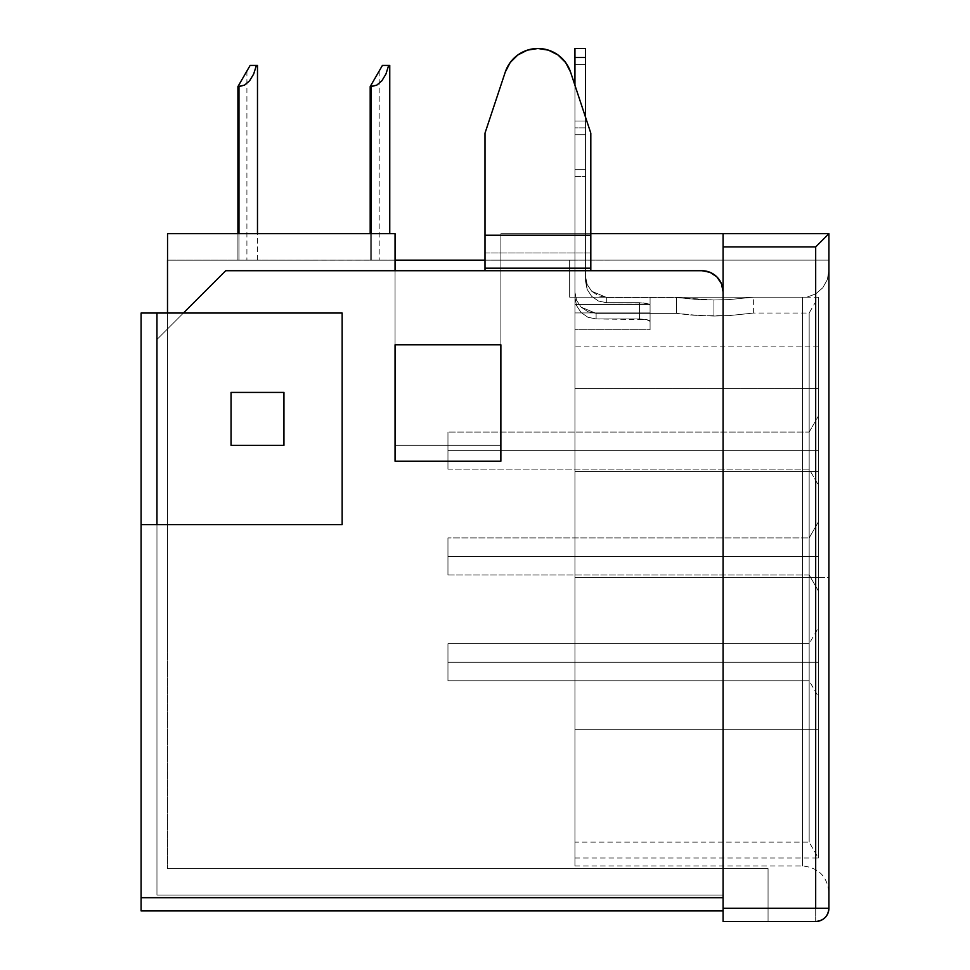 <?xml version="1.0" encoding="UTF-8"?>
<svg xmlns="http://www.w3.org/2000/svg" width="970" height="970" viewBox="0 0 970 970"><rect width="100%" height="100%" fill="white"/><g stroke="black" fill="none" stroke-linecap="round" stroke-linejoin="round"><path stroke-width="0.73" stroke-dasharray="4.85 3.64" d="M809.162 662.243L809.162 643.728L809.162 662.243L818.328 662.243L809.162 662.243L809.162 643.728L809.162 662.243L818.328 662.243L818.328 627.857L818.328 662.243L809.162 662.243L809.162 643.728L809.162 662.243L818.328 662.243L818.328 627.857L818.328 662.243L447.958 662.243L447.958 643.728L447.958 662.243L809.162 662.243L809.162 643.728L809.162 662.243L447.958 662.243L447.958 643.728L447.958 662.243L809.162 662.243L809.162 643.728L809.162 662.243L447.958 662.243L447.958 643.728L447.958 662.243L809.162 662.243L809.162 643.728L809.162 662.243L447.958 662.243L809.162 662.243L809.162 680.758L809.162 662.243L447.958 662.243L447.958 680.758L447.958 643.728L447.958 662.243L809.162 662.243L809.162 680.758L809.162 662.243L447.958 662.243L447.958 680.758L447.958 643.728L447.958 662.243L809.162 662.243L809.162 680.758L809.162 662.243L818.328 662.243L818.328 627.857L818.328 696.642L818.328 627.857L818.328 696.642L818.328 627.857L818.328 696.642L818.328 662.243L809.162 662.243L809.162 680.758L809.162 662.243L818.328 662.243L818.328 696.642L818.328 662.243L809.162 662.243L809.162 680.758L809.162 662.243L818.328 662.243L818.328 696.642L818.328 662.243L809.162 662.243L809.162 680.758L809.162 662.243M809.162 556.428L809.162 537.913L809.162 556.428L818.328 556.428L809.162 556.428L809.162 537.913L809.162 556.428L818.328 556.428L818.328 522.042L818.328 556.428L809.162 556.428L809.162 537.913L809.162 556.428L818.328 556.428L818.328 522.042L818.328 556.428L809.162 556.428L809.162 537.913L809.162 556.428L818.328 556.428L818.328 522.042L818.328 556.428L447.958 556.428L447.958 537.913L447.958 556.428L809.162 556.428L809.162 537.913L809.162 556.428L447.958 556.428L447.958 537.913L447.958 556.428L809.162 556.428L809.162 537.913L809.162 556.428L447.958 556.428L447.958 537.913L447.958 556.428L809.162 556.428L809.162 537.913L809.162 556.428L447.958 556.428L447.958 537.913L447.958 556.428L809.162 556.428L809.162 537.913L809.162 556.428L447.958 556.428L809.162 556.428L809.162 574.943L809.162 556.428L447.958 556.428L447.958 574.943L447.958 537.913L447.958 556.428L809.162 556.428L809.162 574.943L809.162 556.428L447.958 556.428L447.958 574.943L447.958 537.913L447.958 556.428L809.162 556.428L809.162 574.943L809.162 556.428L447.958 556.428L447.958 574.943L447.958 537.913L447.958 556.428L809.162 556.428L809.162 574.943L809.162 556.428L818.328 556.428L818.328 522.042L818.328 590.815L818.328 522.042L818.328 590.815L818.328 522.042L818.328 590.815L818.328 522.042L818.328 590.815L818.328 556.428L809.162 556.428L809.162 574.943L809.162 556.428L818.328 556.428L818.328 590.815L818.328 556.428L809.162 556.428L809.162 574.943L809.162 556.428L818.328 556.428L818.328 590.815L818.328 556.428L809.162 556.428L809.162 574.943L809.162 556.428L818.328 556.428L818.328 590.815L818.328 556.428L809.162 556.428L809.162 574.943L809.162 556.428M809.162 450.613L809.162 432.087L809.162 450.613L818.328 450.613L809.162 450.613L809.162 432.087L809.162 450.613L818.328 450.613L818.328 416.215L818.328 450.613L447.958 450.613L447.958 432.087L447.958 450.613L809.162 450.613L809.162 432.087L809.162 450.613L447.958 450.613L447.958 432.087L447.958 450.613L809.162 450.613L809.162 432.087L809.162 450.613L447.958 450.613L809.162 450.613L809.162 469.128L809.162 450.613L447.958 450.613L447.958 469.128L447.958 432.087L447.958 450.613L809.162 450.613L809.162 469.128L809.162 450.613L818.328 450.613L818.328 416.215L818.328 485L818.328 416.215L818.328 485L818.328 450.613L809.162 450.613L809.162 469.128L809.162 450.613L818.328 450.613L818.328 485L818.328 450.613L809.162 450.613L809.162 469.128L809.162 450.613M713.944 316.038L729.137 315.602L753.629 313.043L729.149 315.602L753.629 313.043L729.137 315.602L713.944 316.038L713.944 299.997L676.526 297.487L606.687 297.487L676.526 297.487L692.992 299.209L713.944 299.997L729.137 299.584L753.629 297.172L729.149 299.584L713.944 299.997L729.137 299.584L753.629 297.172L729.149 299.584L713.944 299.997L676.526 297.487L606.687 297.487L598.575 295.862L591.712 291.267L587.141 284.404L585.528 276.304L585.528 281.167L585.528 169.629L585.528 176.479L574.943 176.479L574.943 169.629L585.528 169.629L585.528 134.721L585.528 169.629L574.943 169.629L574.943 134.721L585.528 134.721L585.528 117.2L585.528 121.007L574.943 121.007L585.528 121.007L585.528 127.858L574.943 127.858L574.943 85.311L574.943 134.721L585.528 134.721L585.528 281.167L587.117 289.375L591.664 296.347L598.526 301.064L606.687 302.725L643.583 302.895L649.294 304.143L650.082 305.089L650.082 312.898L574.943 312.898L574.943 304.507L650.082 304.507L650.082 297.172L806.894 297.172L815.673 293.91L822.754 287.799L827.325 279.627L828.913 270.387L828.913 577.587L802.457 577.587L802.457 865.943L802.457 297.172L802.457 577.587L574.943 577.587L818.328 577.587L818.328 471.505L574.943 471.505L574.943 577.587L809.162 577.587L809.162 313.043L809.162 577.587L818.328 577.587L809.162 577.587L809.162 313.043L809.162 577.587L574.943 577.587L574.943 329.776L574.943 577.587L818.328 577.587L818.328 297.172L818.328 577.587L574.943 577.587L574.943 858.013L574.943 304.507L574.943 577.587L802.457 577.587L574.943 577.587L574.943 865.943L574.943 304.507L574.943 858.013L574.943 312.898L574.943 577.587L802.457 577.587L802.457 865.943L802.457 297.172L650.082 297.172L806.894 297.172L650.082 297.172L650.082 304.507L574.943 304.507L574.943 577.587L574.943 312.898L650.082 312.898L650.082 305.089L649.294 304.143L639.497 302.725L606.687 302.725L606.687 297.487L606.687 302.725L639.497 302.725L639.497 318.948L649.294 320.452L650.082 321.446L650.082 329.776L574.943 329.776L650.082 329.776L650.082 321.446L647.038 319.639L596.113 318.948L639.497 318.948L596.113 318.948L596.113 313.371L596.113 318.948L587.917 317.263L581.066 312.522L576.532 305.526L574.943 297.329L574.943 176.479L585.528 176.479L574.943 176.479L574.943 297.329L576.532 305.55L581.078 312.534L587.941 317.263L596.113 318.948L639.497 318.948L639.497 302.725L647.026 303.392L650.082 305.089L650.082 321.446L647.026 319.639L639.497 318.948L647.038 319.639L650.082 321.446L650.082 305.089L647.026 303.392L639.497 302.725L639.497 318.948L639.497 302.725L606.687 302.725L598.514 301.052L591.651 296.335L587.117 289.351L585.528 281.167L585.528 64.372L574.943 64.372L574.943 292.188L576.568 300.312L581.151 307.175L588.002 311.758L596.113 313.371L676.526 313.371L676.526 297.487L697.951 299.536L713.944 299.997L713.944 316.038L691.016 315.032L676.526 313.371L596.113 313.371L676.526 313.371L692.992 315.201L713.944 316.038L713.944 299.997L713.944 316.038L729.149 315.602L701.928 315.759L676.526 313.371L689.318 314.886M818.328 577.587L818.328 858.013L818.328 577.587L574.943 577.587L818.328 577.587L818.328 297.172L818.328 577.587L574.943 577.587L809.162 577.587L809.162 842.142L809.162 577.587L818.328 577.587L818.328 858.013L818.328 577.587L574.943 577.587L574.943 842.142L574.943 346.108L574.943 729.707L574.943 471.505L818.328 471.505L818.328 729.707L574.943 729.707L818.328 729.707L574.943 729.707L818.328 729.707L818.328 471.505L574.943 471.505L818.328 471.505L818.328 388.558L574.943 388.558L574.943 471.505L818.328 471.505L574.943 471.505L574.943 388.558L818.328 388.558L574.943 388.558L574.943 346.108L574.943 388.558L818.328 388.558L818.328 346.108L818.328 471.505L574.943 471.505L818.328 471.505L818.328 346.108L818.328 577.587M485 133.157L485 235.225L590.815 235.225L590.815 133.157L570.554 72.059L565.643 62.553L558.041 55.011L548.486 50.161L537.913 48.5L527.328 50.161L517.786 55.011L510.184 62.553L505.273 72.059L485 133.157L505.273 72.059L510.184 62.553L517.786 55.011L527.328 50.161L537.913 48.5L548.486 50.161L558.041 55.011L565.643 62.553L570.554 72.059L590.815 133.157L590.815 235.225L485 235.225L485 133.157L485 270.715L485 235.225L590.815 235.225L590.815 270.715L590.815 133.157L590.815 235.225L590.815 133.157L570.554 72.059L565.643 62.553L558.041 55.011L548.486 50.161L537.913 48.5L527.328 50.161L517.786 55.011L510.184 62.553L505.273 72.059L485 133.157L505.273 72.059L485 133.157L485 252.976L485 235.225L590.815 235.225L590.815 133.157L570.554 72.059A34.386 34.386 0 0 0 505.273 72.059A34.386 34.386 0 0 1 570.554 72.059A34.386 34.386 0 0 0 505.273 72.059L485 133.157M485 270.715L485 252.976L590.815 252.976L590.815 235.225L485 235.225L590.815 235.225L590.815 268.181L485 268.181L485 270.715L225.743 270.715L590.815 270.715L590.815 252.976L590.815 270.715L701.928 270.715L225.743 270.715L156.958 339.5L225.743 270.715L183.415 313.043L342.143 313.043L342.143 524.685L156.958 524.685L156.958 313.043L342.143 313.043L342.143 524.685L141.087 524.685L141.087 313.043L156.958 313.043L156.958 895.043L723.087 895.043L723.087 291.885L721.474 283.786L716.891 276.923L710.028 272.327L701.928 270.715L590.815 270.715L701.928 270.715L710.028 272.327L716.891 276.923L721.474 283.786L723.087 291.885L723.087 895.043L156.958 895.043L156.958 339.5L225.743 270.715L701.928 270.715A21.158 21.158 0 0 1 723.087 291.885L723.087 895.043L156.958 895.043L723.087 895.043L723.087 233.685L723.087 897.686L723.087 291.885A21.158 21.158 0 0 0 701.928 270.715L710.028 272.327L716.891 276.923L721.474 283.786L723.087 291.885A21.158 21.158 0 0 0 701.928 270.715L485 270.715L485 252.976L590.815 252.976L590.815 235.225L590.815 252.976L485 252.976L485 235.225L485 268.181L590.815 268.181L590.815 270.715L590.815 252.976L485 252.976L485 270.715L590.815 270.715L225.743 270.715L485 270.715M283.943 445.315L283.943 392.413L231.042 392.413L231.042 445.315L283.943 445.315L231.042 445.315L231.042 392.413L283.943 392.413L283.943 445.315L231.042 445.315L231.042 392.413L231.042 445.315L231.042 392.413L231.042 445.315L283.943 445.315L231.042 445.315M183.415 313.043L225.743 270.715L156.958 339.5L156.958 895.043L156.958 313.043L342.143 313.043L156.958 313.043L342.143 313.043L156.958 313.043L156.958 339.5L183.415 313.043L156.958 339.5L156.958 313.043L156.958 524.685L141.087 524.685L342.143 524.685L342.143 313.043L342.143 524.685L342.143 313.043L342.143 524.685L141.087 524.685L141.087 313.043L183.415 313.043M723.087 921.5L723.087 233.685L500.872 233.685L828.913 233.685L500.872 233.685L500.872 445.315L395.057 445.315L395.057 233.685L167.543 233.685L167.543 260.142L167.543 233.685L395.057 233.685L167.543 233.685L167.543 868.587L167.543 233.685L395.057 233.685L395.057 260.142L167.543 260.19L574.943 260.19L167.543 260.142L167.543 649.015L167.543 260.19L723.087 260.142L723.087 297.172L569.657 297.172L574.943 297.172L574.943 260.19L495.585 260.19L574.943 260.19L574.943 297.172L723.087 297.172L723.087 260.142L495.585 260.142L723.087 260.142L723.087 297.172L574.943 297.172L574.943 260.19L495.585 260.19L574.943 260.19L574.943 297.172L723.087 297.172L723.087 260.142L167.543 260.19L167.543 233.685L167.543 260.142L495.585 260.19L167.543 260.142L500.872 260.142L500.872 233.685L828.913 233.685L828.913 260.142L500.872 260.142L828.913 260.142L828.913 233.685L500.872 233.685L590.815 233.685L500.872 233.685L500.872 260.142L485 260.142L828.913 260.142L828.913 892.4L828.913 233.685L500.872 233.685L500.872 445.315L500.872 233.685L500.872 445.315L500.872 233.685L500.872 445.315L500.872 260.142L828.913 260.142L569.657 260.142L828.913 260.142L828.913 270.387L827.337 279.615L822.766 287.787L815.673 293.91L806.894 297.172L802.457 297.172L802.457 577.587L828.913 577.587L828.913 270.387L827.337 279.615L822.766 287.787L815.673 293.91L806.894 297.172L569.657 297.172L569.657 260.142L828.913 260.142L569.657 260.142L569.657 297.172L806.894 297.172L815.673 293.91L822.754 287.799L827.325 279.627L828.913 270.387L828.913 233.685L815.685 246.913L815.685 908.272L723.087 908.272L723.087 246.913L815.685 246.913L723.087 246.913L723.087 233.685L723.087 868.587L723.087 233.685L828.913 233.685L828.913 908.272L828.913 233.685L825.034 237.553L815.685 246.913L815.685 921.5L723.087 921.5L815.685 921.5L815.685 908.272L828.913 908.272L723.087 908.272L723.087 921.5L768.058 921.5L768.058 868.587L723.087 868.587L768.058 868.587L768.058 921.5L768.058 868.587L167.543 868.587L723.087 868.587L167.543 868.587L723.087 868.587L723.087 921.5L723.087 868.587L768.058 868.587L768.058 921.5L723.087 921.5M167.495 260.19L167.543 649.015L167.495 260.19M237.917 86.597L244.549 85.105L249.605 80.777L253.679 74.011L256.383 65.426L250.139 65.426L237.917 86.597L237.917 260.19L238.972 260.19L238.972 233.685L238.972 260.19L237.917 260.19L257.486 260.19L237.917 260.19L257.486 260.19L237.917 260.19L257.486 260.19L237.917 260.19L257.486 260.19L237.917 260.19L257.486 260.19L238.972 260.19L238.972 86.597L244.549 85.105L249.605 80.777L253.679 74.011L256.383 65.426L253.679 74.011L249.605 80.777L244.549 85.105L238.972 86.597L238.972 260.19L257.486 260.19L238.972 260.19L238.972 86.597L237.917 86.597L237.917 260.19L238.972 260.19L237.917 260.19L237.917 86.597L237.917 260.19L237.917 86.597L238.972 84.766L238.972 260.19L238.972 84.766L238.972 260.19L246.913 260.19L238.972 260.19L238.972 84.766L242.015 79.504L237.917 86.597L237.917 260.19L238.972 260.19L237.917 260.19L237.917 86.597L237.917 260.19L237.917 86.597L238.972 86.597L238.972 260.19L238.972 86.597L244.549 85.105L249.605 80.777L253.679 74.011L256.383 65.426L250.139 65.426L256.383 65.426L253.679 74.011L249.605 80.777L244.549 85.105L238.972 86.597L238.972 260.19L257.486 260.19L238.972 260.19L238.972 86.597L237.917 86.597L237.917 260.19L238.972 260.19L237.917 260.19L237.917 86.597L237.917 260.19L237.917 86.597L238.972 84.766L238.972 260.19L238.972 84.766L238.972 260.19L246.913 260.19L238.972 260.19L238.972 84.766L244.585 75.042L237.917 86.597L237.917 260.19L238.972 260.19L237.917 260.19L237.917 86.597L237.917 260.19L237.917 86.597L238.972 86.597L238.972 260.19L238.972 86.597L244.549 85.105L249.605 80.777L253.679 74.011L256.383 65.426L250.139 65.426L256.383 65.426L253.679 74.011L249.605 80.777L244.549 85.105L238.972 86.597L238.972 260.19L257.486 260.19L238.972 260.19L238.972 86.597L237.917 86.597L237.917 260.19L238.972 260.19L237.917 260.19L237.917 86.597L237.917 260.19L237.917 86.597L238.972 84.766L238.972 260.19L238.972 84.766L238.972 260.19L246.913 260.19L238.972 260.19L238.972 84.766L246.307 72.059L237.917 86.597L237.917 260.19L238.972 260.19L237.917 260.19L237.917 86.597L237.917 260.19L237.917 86.597L238.972 86.597L238.972 260.19L238.972 84.766L238.972 260.19L246.913 260.19L238.972 260.19L238.972 84.766L246.913 71.016L237.917 86.597L237.917 260.19L238.972 260.19L237.917 260.19L237.917 86.597L237.917 260.19L237.917 86.597L238.972 86.597L238.972 260.19L238.972 86.597L244.549 85.105L249.605 80.777L253.679 74.011L256.383 65.426L250.139 65.426L256.383 65.426L253.679 74.011L249.605 80.777L244.549 85.105L238.972 86.597L238.972 260.19L257.486 260.19L238.972 260.19L238.972 86.597L237.917 86.597L237.917 260.19L238.972 260.19L237.917 260.19L237.917 86.597L237.917 260.19L237.917 86.597L238.972 84.766L238.972 260.19L238.972 84.766L238.972 260.19L246.913 260.19L238.972 260.19L238.972 84.766L246.913 71.016L237.917 86.597L237.917 260.19L238.972 260.19L237.917 260.19L237.917 86.597L237.917 260.19L237.917 233.685L237.917 260.19L238.972 260.19L238.972 86.597L244.549 85.105L249.605 80.777L253.679 74.011L256.383 65.426L250.139 65.426L257.486 65.426L250.139 65.426L256.383 65.426L253.679 74.011L249.605 80.777L244.549 85.105L237.917 86.597L237.917 260.19L237.917 86.597L238.972 84.766L238.972 260.19L257.486 260.19L238.972 260.19L238.972 86.597L237.917 86.597L250.139 65.426L237.917 86.597L250.139 65.426L256.383 65.426L253.679 74.011L249.605 80.777L244.549 85.105L237.917 86.597L250.139 65.426L237.917 86.597L246.913 71.016L237.917 86.597L244.549 85.105L249.605 80.777L253.679 74.011L256.383 65.426L250.139 65.426L237.917 86.597L250.139 65.426L256.383 65.426L253.679 74.011L249.605 80.777L244.549 85.105L237.917 86.597L250.139 65.426L237.917 86.597L246.913 71.016L237.917 86.597L244.549 85.105L249.605 80.777L253.679 74.011L256.383 65.426L250.139 65.426L237.917 86.597L250.139 65.426L256.383 65.426L253.679 74.011L249.605 80.777L244.549 85.105L237.917 86.597L250.139 65.426L237.917 86.597L246.913 71.016L237.917 86.597L244.549 85.105L249.605 80.777L253.679 74.011L256.383 65.426L250.139 65.426L237.917 86.597L250.139 65.426L256.383 65.426L253.679 74.011L249.605 80.777L244.549 85.105L237.917 86.597L246.307 72.059M370.188 86.597L376.821 85.105L381.877 80.777L385.951 74.011L388.655 65.426L382.41 65.426L370.188 86.597L370.188 260.19L371.243 260.19L371.243 233.685L371.243 260.19L370.188 260.19L389.758 260.19L370.188 260.19L389.758 260.19L370.188 260.19L389.758 260.19L370.188 260.19L389.758 260.19L370.188 260.19L379.185 260.19L371.243 260.19L371.243 86.597L376.821 85.105L381.877 80.777L385.951 74.011L388.655 65.426L385.951 74.011L381.877 80.777L376.821 85.105L371.243 86.597L371.243 260.19L389.758 260.19L371.243 260.19L371.243 86.597L370.188 86.597L370.188 260.19L371.243 260.19L370.188 260.19L370.188 86.597L370.188 260.19L370.188 86.597L371.243 84.766L371.243 260.19L371.243 84.766L371.243 260.19L379.185 260.19L371.243 260.19L371.243 84.766L374.287 79.504L370.188 86.597L370.188 260.19L371.243 260.19L370.188 260.19L370.188 86.597L370.188 260.19L370.188 86.597L371.243 86.597L371.243 260.19L371.243 86.597L376.821 85.105L381.877 80.777L385.951 74.011L388.655 65.426L382.41 65.426L388.655 65.426L385.951 74.011L381.877 80.777L376.821 85.105L371.243 86.597L371.243 260.19L389.758 260.19L371.243 260.19L371.243 86.597L370.188 86.597L370.188 260.19L371.243 260.19L370.188 260.19L370.188 86.597L370.188 260.19L370.188 86.597L371.243 84.766L371.243 260.19L371.243 84.766L371.243 260.19L379.185 260.19L371.243 260.19L371.243 84.766L376.857 75.042L370.188 86.597L370.188 260.19L371.243 260.19L370.188 260.19L370.188 86.597L370.188 260.19L370.188 86.597L371.243 86.597L371.243 260.19L371.243 86.597L376.821 85.105L381.877 80.777L385.951 74.011L388.655 65.426L382.41 65.426L388.655 65.426L385.951 74.011L381.877 80.777L376.821 85.105L371.243 86.597L371.243 260.19L389.758 260.19L371.243 260.19L371.243 86.597L370.188 86.597L370.188 260.19L371.243 260.19L370.188 260.19L370.188 86.597L370.188 260.19L370.188 86.597L371.243 84.766L371.243 260.19L371.243 84.766L371.243 260.19L379.185 260.19L371.243 260.19L371.243 84.766L378.579 72.059L370.188 86.597L370.188 260.19L371.243 260.19L370.188 260.19L370.188 86.597L370.188 260.19L370.188 86.597L371.243 86.597L371.243 260.19L371.243 84.766L371.243 260.19L379.185 260.19L371.243 260.19L371.243 84.766L379.185 71.016L370.188 86.597L370.188 260.19L371.243 260.19L370.188 260.19L370.188 86.597L370.188 260.19L370.188 233.685L370.188 260.19L371.243 260.19L371.243 86.597L376.821 85.105L381.877 80.777L385.951 74.011L388.655 65.426L382.41 65.426L389.758 65.426L382.41 65.426L388.655 65.426L385.951 74.011L381.877 80.777L376.821 85.105L370.188 86.597L370.188 260.19L370.188 86.597L371.243 84.766L371.243 260.19L389.758 260.19L371.243 260.19L371.243 86.597L370.188 86.597L382.41 65.426L370.188 86.597L382.41 65.426L388.655 65.426L385.951 74.011L381.877 80.777L376.821 85.105L370.188 86.597L382.41 65.426L370.188 86.597L379.185 71.016L370.188 86.597L376.821 85.105L381.877 80.777L385.951 74.011L388.655 65.426L382.41 65.426L370.188 86.597L382.41 65.426L388.655 65.426L385.951 74.011L381.877 80.777L376.821 85.105L370.188 86.597L382.41 65.426L370.188 86.597L379.185 71.016L370.188 86.597L376.821 85.105L381.877 80.777L385.951 74.011L388.655 65.426L382.41 65.426L370.188 86.597L382.41 65.426L388.655 65.426L385.951 74.011L381.877 80.777L376.821 85.105L370.188 86.597L378.579 72.059M167.543 313.043L167.543 868.587L167.543 313.043M395.057 233.685L167.543 233.685L395.057 233.685L395.057 445.315L500.872 445.315L395.057 445.315L500.872 445.315L395.057 445.315L500.872 445.315L500.872 260.142L395.057 260.142L395.057 445.315L395.057 233.685M500.872 445.315L395.057 445.315L500.872 445.315M574.943 334.213L574.943 537.622L574.943 329.776L574.943 334.213L574.943 329.776L650.082 329.776L650.082 312.898L574.943 312.898L574.943 304.507L650.082 304.507L650.082 297.172L806.894 297.172L574.943 297.172L574.943 260.19L574.943 334.213L574.943 297.172L650.082 297.172L650.082 304.507L574.943 304.507L574.943 312.898L650.082 312.898L650.082 329.776L574.943 329.776L574.943 334.213L574.943 297.172L650.082 297.172L574.943 297.172L650.082 297.172L574.943 297.172L574.943 334.213M809.162 577.587L809.162 842.142L809.162 577.587M723.087 260.142L723.087 297.172L723.087 260.142M569.657 260.142L569.657 297.172L569.657 260.142M676.526 297.487L676.526 313.371L676.526 297.487L676.526 313.371L596.113 313.371L587.99 311.758L581.139 307.163L576.556 300.288L574.943 292.188L574.943 64.372L585.528 64.372L585.528 276.304L587.141 284.416L591.724 291.279L598.587 295.874L606.687 297.487L676.526 297.487M650.082 304.507L650.082 297.172L650.082 304.507M650.082 305.089L650.082 329.776L650.082 305.089M585.528 276.304L585.528 48.597L585.528 64.372L574.943 64.372L574.943 48.5L574.943 64.372L574.943 48.597L574.943 64.372L585.528 64.372L585.528 276.304L587.141 284.404L591.712 291.267L606.687 297.487L606.687 302.725L598.526 301.064L591.664 296.347L587.117 289.375L585.528 276.304L587.117 289.351L591.651 296.335L598.514 301.052L606.687 302.725L606.687 297.487L591.724 291.279L587.141 284.416L585.528 276.304M574.943 48.597L574.943 121.007L574.943 57.509L585.528 57.509L585.528 121.007L574.943 121.007L585.528 121.007L585.528 57.509L574.943 57.509L574.943 48.5L585.528 48.5L585.528 64.372L585.528 48.597M574.943 121.007L574.943 297.329L574.943 64.372L574.943 297.329L574.943 176.479L585.528 176.479L585.528 169.629L574.943 169.629L574.943 176.479L574.943 169.629L585.528 169.629L585.528 134.721L574.943 134.721L574.943 169.629L574.943 127.858L585.528 127.858L585.528 134.721L574.943 134.721L574.943 121.007M596.113 313.371L581.139 307.163L576.556 300.288L574.943 292.188L574.943 297.329L576.532 305.55L581.078 312.534L587.941 317.263L596.113 318.948L596.113 313.371L596.113 318.948L587.917 317.263L581.066 312.522L576.532 305.526L574.943 297.329L574.943 292.188L576.568 300.312L581.151 307.175L596.113 313.371M828.913 908.272C828.125 916.31 823.712 920.712 815.685 921.5A13.228 13.228 0 0 0 828.913 908.272M447.958 662.243L447.958 680.758L447.958 662.243M447.958 556.428L447.958 537.913L447.958 556.428M447.958 450.613L447.958 432.087L447.958 450.613M818.328 450.613L818.328 485L818.328 450.613M818.328 556.428L818.328 590.815L818.328 556.428M818.328 662.243L818.328 696.642L818.328 662.243M244.585 75.042L238.972 84.766M376.857 75.042L371.243 84.766M141.087 910.915L141.087 524.685L342.143 524.685L141.087 524.685L141.087 897.686L723.087 897.686L141.087 897.686L141.087 910.915L723.087 910.915L723.087 895.043L723.087 910.915L141.087 910.915M395.057 344.786L395.057 461.186L500.872 461.186L395.057 461.186L500.872 461.186L500.872 344.786L395.057 344.786L395.057 461.186L500.872 461.186L500.872 344.786L500.872 461.186L500.872 344.786L395.057 344.786L395.057 461.186L395.057 344.786L395.057 461.186L500.872 461.186L500.872 344.786M500.872 461.186L395.057 461.186M231.042 392.413L283.943 392.413M723.087 897.686L723.087 910.915L723.087 897.686M590.815 133.157L570.554 72.059L590.815 133.157M447.958 643.728L809.162 643.728L447.958 643.728L809.162 643.728L818.328 627.857M809.162 537.913L818.328 522.042L809.162 537.913L818.328 522.042L809.162 537.913L447.958 537.913L809.162 537.913M809.162 432.087L818.328 416.215L809.162 432.087L447.958 432.087L809.162 432.087M753.629 313.043L753.629 297.172L818.328 297.172L809.162 313.043L753.629 313.043M574.943 858.013L818.328 858.013L809.162 842.142L574.943 842.142M574.943 865.943L802.457 865.943C818.462 867.58 827.277 876.395 828.913 892.4M818.328 346.108L574.943 346.108M447.958 574.943L809.162 574.943L818.328 590.815L809.162 574.943L818.328 590.815L809.162 574.943L447.958 574.943M447.958 680.758L809.162 680.758L447.958 680.758L809.162 680.758L818.328 696.642M447.958 469.128L809.162 469.128L818.328 485L809.162 469.128L447.958 469.128M389.758 233.685L389.758 65.426M379.185 71.016L379.185 260.19L379.185 71.016M257.486 260.19L257.486 233.685M246.913 71.016L246.913 260.19"/><path stroke-width="1.45" d="M828.913 577.587L828.913 892.4L828.913 577.587M570.554 72.059L590.815 133.157L590.815 235.225L485 235.225L485 133.157L505.273 72.059L510.184 62.553L517.786 55.011L527.328 50.161L537.913 48.5L548.486 50.161L558.041 55.011L565.643 62.553L570.554 72.059L590.815 133.157L590.815 270.715L225.743 270.715L183.415 313.043L225.743 270.715L485 270.715L485 268.181L485 270.715L701.928 270.715A21.158 21.158 0 0 1 723.087 291.885L721.474 283.786L716.891 276.923L710.028 272.327L701.928 270.715L590.815 270.715L590.815 235.225L485 235.225L485 268.181L590.815 268.181L485 268.181L485 133.157L505.273 72.059A34.386 34.386 0 0 1 570.554 72.059M342.143 313.043L156.958 313.043L156.958 524.685L342.143 524.685L342.143 313.043L141.087 313.043L141.087 897.686L723.087 897.686L141.087 897.686L141.087 910.915L723.087 910.915L141.087 910.915L141.087 524.685L156.958 524.685L156.958 313.043L141.087 313.043L141.087 524.685L342.143 524.685L342.143 313.043M231.042 445.315L231.042 392.413L283.943 392.413L283.943 445.315L231.042 445.315L231.042 392.413L283.943 392.413L283.943 445.315L231.042 445.315L283.943 445.315M395.057 461.186L395.057 344.786L500.872 344.786L500.872 461.186L395.057 461.186L500.872 461.186L500.872 344.786L395.057 344.786L395.057 461.186L395.057 344.786M723.087 233.685L723.087 921.5L815.685 921.5L723.087 921.5L723.087 908.272L815.685 908.272L815.685 246.913L723.087 246.913L723.087 908.272L828.913 908.272L828.913 233.685L828.913 908.272A13.228 13.228 0 0 1 815.685 921.5C823.712 920.712 828.125 916.31 828.913 908.272L815.685 908.272L815.685 246.913L828.913 233.685L723.087 233.685L828.913 233.685L815.685 246.913L723.087 246.913L723.087 233.685L590.815 233.685L723.087 233.685M167.543 233.685L167.543 313.043L167.543 233.685L395.057 233.685L395.057 270.715L395.057 233.685L167.543 233.685M485 260.142L395.057 260.142L485 260.142M167.495 313.043L167.495 260.19L167.495 313.043M585.528 48.597L585.528 117.2L585.528 48.5L574.943 48.5L574.943 57.509L585.528 57.509L574.943 57.509L574.943 85.311L574.943 48.597M246.307 72.059L244.585 75.042M237.917 86.597L237.917 233.685L237.917 86.597L238.972 86.597L238.972 233.685L238.972 86.597L244.549 85.105L237.917 86.597L250.139 65.426L256.383 65.426L253.679 74.011L249.605 80.777L244.549 85.105L249.605 80.777L253.679 74.011L256.383 65.426L257.486 65.426L250.139 65.426L238.972 84.766M378.579 72.059L376.857 75.042M370.188 86.597L370.188 233.685L370.188 86.597L371.243 86.597L371.243 233.685L371.243 86.597L376.821 85.105L370.188 86.597L382.41 65.426L388.655 65.426L385.951 74.011L381.877 80.777L376.821 85.105L381.877 80.777L385.951 74.011L388.655 65.426L389.758 65.426L382.41 65.426L371.243 84.766M500.872 344.786L500.872 461.186M283.943 392.413L231.042 392.413M257.486 233.685L257.486 65.426M389.758 233.685L389.758 65.426"/></g></svg>
